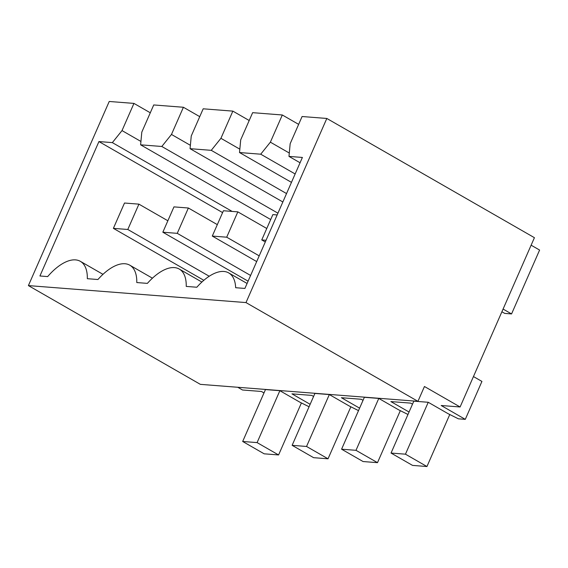<?xml version="1.0" encoding="UTF-8"?>
<svg xmlns="http://www.w3.org/2000/svg" width="568" height="568" viewBox="0 0 568 568"><rect width="100%" height="100%" fill="white"/><g stroke="black" fill="none" stroke-linecap="round" stroke-linejoin="round"><path stroke-width="0.85" d="M263.985 392.935L261.429 391.473L242.5 389.996L237.758 387.269M310.142 404.302L291.959 393.858L311.74 395.399L313.586 396.464M358.522 410.621L349.171 405.957L329.326 394.561L314.913 393.439L292.129 445.333L313.621 457.68L328.034 458.802L350.861 406.802M359.601 408.158L341.411 397.714L361.191 399.261L363.037 400.319M407.973 414.477L398.622 409.819L378.778 398.424L364.365 397.295L341.581 449.196L363.08 461.543L377.493 462.664L400.319 410.664M409.052 412.02L390.869 401.576L410.643 403.117L412.496 404.182M473.456 376.556L481.934 381.426L465.284 419.354L458.376 418.815L448.081 413.681L428.236 402.279L413.823 401.157L391.04 453.058L412.531 465.398L426.944 466.527L449.771 414.519M465.284 419.354L441.173 405.502L460.101 406.979L424.452 386.503L417.941 401.335L245.994 302.581L326.82 118.456L534.417 237.687L460.101 406.979M309.063 406.759L299.719 402.101L279.868 390.699L265.462 389.577L242.678 441.478L264.17 453.818L278.583 454.947L301.409 402.946M417.941 401.335L200.348 384.351L28.4 285.597L109.226 101.473L133.949 103.404L150.293 112.791M183.407 107.267L171.472 134.453L161.809 146.48L140.615 144.826L141.801 132.138L153.729 104.952L183.407 107.267L199.744 116.653M232.859 111.122L220.924 138.308L211.261 150.335L190.067 148.681L191.253 135.993L203.188 108.807L232.859 111.122L249.196 120.508M282.31 114.984L270.375 142.17L260.712 154.198L239.519 152.543L240.704 139.856L252.639 112.67L282.31 114.984L298.654 124.371M247.08 283.46L228.705 272.91A46.775 22.315 -60.1 0 1 235.663 287.713L244.9 288.438L302.396 157.45L288.977 156.399L290.163 143.711L302.091 116.525L326.82 118.456M531.123 245.191L539.6 250.062L511.562 313.934L503.085 309.063M228.705 272.91A46.775 22.315 -60.1 0 0 196.833 287.238L186.233 286.414A46.775 22.315 -60.1 0 0 179.254 269.047A46.775 22.315 -60.1 0 0 147.382 283.382L136.781 282.552A46.775 22.315 -60.1 0 0 129.802 265.192A46.775 22.315 -60.1 0 0 97.93 279.52L87.323 278.689A46.775 22.315 -60.1 0 0 80.344 261.33A46.775 22.315 -60.1 0 0 47.669 276.588L39.923 275.984L98.931 141.567L112.35 142.618L232.156 211.424M133.949 103.404L122.013 130.59L112.35 142.618M28.4 285.597L245.994 302.581M122.013 130.59L140.928 141.453M171.472 134.453L190.379 145.309M220.924 138.308L239.838 149.171M270.375 142.17L289.289 153.033M501.892 311.782L504.703 313.394L511.562 313.934M98.931 141.567L222.599 212.595M288.977 156.399L300.06 162.767M140.615 144.826L270.702 219.539M161.809 146.48L277.937 213.177M190.067 148.681L282.85 201.974M211.261 150.335L286.542 193.574M239.519 152.543L291.455 182.371M260.712 154.198L295.147 173.971M242.678 441.478L257.091 442.6L278.583 454.947M203.834 280.301L113.387 228.357L124.506 203.024L138.919 204.146L167.865 220.767M138.919 204.146L127.8 229.479L209.223 276.247M279.868 390.699L257.091 442.6M127.8 229.479L113.387 228.357M292.129 445.333L306.542 446.462L328.034 458.802M248.088 281.174L162.838 232.213L173.957 206.88L188.37 208.009L217.317 224.63M188.37 208.009L177.251 233.341L250.594 275.459M329.326 394.561L306.542 446.462M177.251 233.341L162.838 232.213M341.581 449.196L355.994 450.317L377.493 462.664M256.693 261.571L212.29 236.075L223.416 210.742L237.829 211.864L266.768 228.492M237.829 211.864L226.703 237.197L259.2 255.863M378.778 398.424L355.994 450.317M226.703 237.197L212.29 236.075M391.04 453.058L405.453 454.18L426.944 466.527M265.299 241.968L261.749 239.93L272.867 214.597L277.163 214.938M428.236 402.279L405.453 454.18M266.044 240.271L261.749 239.93M201.881 282.048L179.254 269.047M152.43 278.185L129.802 265.192M102.978 274.33L80.344 261.33"/></g></svg>
